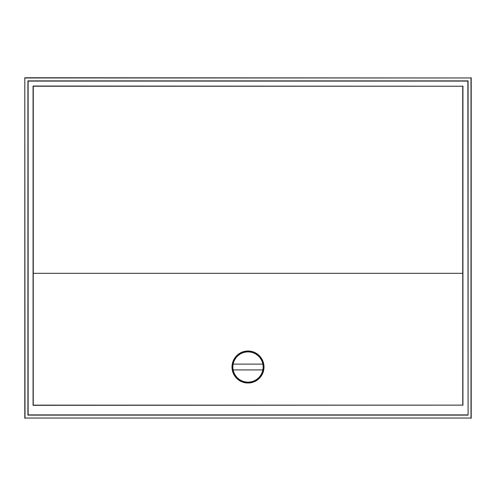 <?xml version="1.0" encoding="UTF-8"?>
<svg xmlns="http://www.w3.org/2000/svg" width="496" height="496" viewBox="0 0 496 496"><rect width="100%" height="100%" fill="white"/><g stroke="black" fill="none" stroke-linecap="round" stroke-linejoin="round"><path stroke-width="0.74" d="M264.002 367.021A16.002 16.002 0 0 1 248 383.024A16.002 16.002 0 0 1 231.998 367.021A16.002 16.002 0 0 1 248 351.013A16.002 16.002 0 0 1 264.002 367.021M263.426 367.021A15.426 15.426 0 0 1 248 382.441A15.426 15.426 0 0 1 232.574 367.021A15.426 15.426 0 0 1 248 351.596A15.426 15.426 0 0 1 263.426 367.021M263.134 367.021A15.134 15.134 0 0 0 233.151 364.114A15.134 15.134 0 0 0 233.151 369.929L262.849 369.929A15.134 15.134 0 0 0 263.134 367.021M233.151 364.114L262.849 364.114M262.849 369.929A15.134 15.134 0 0 1 233.151 369.929M462.762 273.315L33.238 273.315L462.762 273.315L462.762 405.139L33.238 405.139L33.238 273.315M33.269 273.29L33.269 86.23L462.731 86.23L462.731 273.29M462.731 86.23L33.071 86.037L33.071 405.306L462.762 405.139M462.929 405.306L462.929 86.037M467.877 414.91L28.123 414.91L28.123 81.09L467.877 81.09L468.088 415.121L468.088 80.879L27.912 80.879L27.912 415.121L468.088 415.121M25.005 77.965L470.995 77.965L470.995 418.035L25.005 418.035L24.8 77.76L470.995 77.965M470.995 418.035L25.005 418.035M24.8 418.24L24.8 77.76M471.2 77.76L471.2 418.24"/></g></svg>
